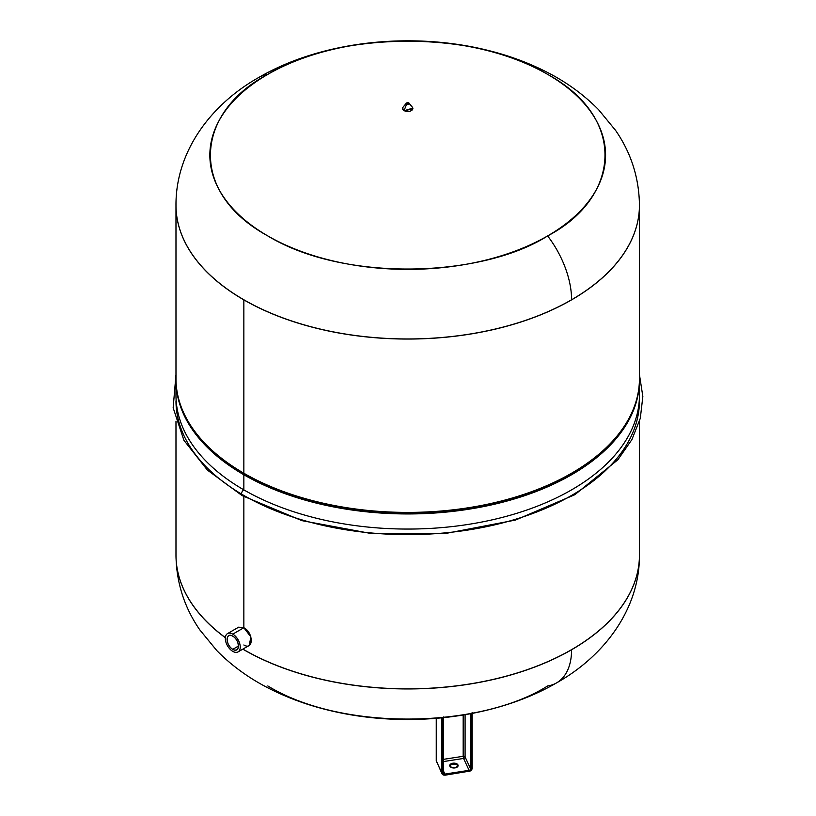 <?xml version="1.0" encoding="UTF-8"?>
<svg xmlns="http://www.w3.org/2000/svg" width="816" height="816" viewBox="0 0 816 816"><rect width="100%" height="100%" fill="white"/><g stroke="black" fill="none" stroke-linecap="round" stroke-linejoin="round"><path stroke-width="1.22" d="M232.784 651.362A10.557 6.089 60 0 1 225.318 638.438A10.557 6.089 60 0 1 232.784 634.134A10.557 6.089 60 0 1 240.241 647.057A10.557 6.089 60 0 1 232.784 651.362A10.557 6.089 -120 0 0 238.058 651.892A10.557 6.089 -120 0 0 239.68 643.436A10.557 6.089 -120 0 0 232.784 634.134A10.557 6.089 -120 0 0 227.501 633.614A10.557 6.089 -120 0 0 225.889 642.07A10.557 6.089 -120 0 0 232.784 651.362M232.784 649.322C240.118 653.963 240.118 640.009 232.784 636.174C225.44 631.533 225.44 645.487 232.784 649.322L238.476 646.037L232.784 649.322A8.048 4.651 60 0 1 227.521 642.233A8.048 4.651 60 0 1 228.755 635.776A8.048 4.651 60 0 1 232.784 636.174A8.048 4.651 60 0 1 238.037 643.273A8.048 4.651 60 0 1 236.803 649.72A8.048 4.651 60 0 1 232.784 649.322M227.501 633.614L238.66 627.167L243.851 627.739L232.784 634.134L243.851 627.739L250.889 636.959L249.217 645.446L238.058 651.892M402.523 108.895L402.594 108.11L404.032 110.772L412.835 108.11L412.906 108.895L404.032 110.772L402.523 108.895L403.033 107.222A5.161 2.978 0 0 0 404.063 110.588A5.161 2.978 0 0 0 410.683 110.925A5.161 2.978 0 0 0 412.386 107.222A5.161 2.978 180 0 1 410.683 110.925A5.161 2.978 180 0 1 404.063 110.588L406.582 104.275L404.063 110.588A5.161 2.978 180 0 1 403.033 107.222L406.266 103.234A1.591 0.918 0 0 0 406.582 104.275A1.591 0.918 0 0 0 408.632 104.377A1.591 0.918 0 0 0 409.153 103.234A1.591 0.918 0 0 0 408.836 102.979L408.836 102.979A1.591 0.918 180 0 1 409.153 103.234A1.591 0.918 180 0 1 408.632 104.377A1.591 0.918 180 0 1 406.582 104.275L406.776 104.04A1.326 0.765 0 0 0 408.653 104.04A1.326 0.765 0 0 0 408.653 102.959L408.653 102.959A1.326 0.765 0 0 0 406.776 102.959A1.326 0.765 0 0 0 406.776 104.04C406.195 102.979 406.817 102.622 408.653 102.959C409.234 104.02 408.612 104.377 406.776 104.04L406.582 104.275A1.591 0.918 180 0 1 406.266 103.234A1.591 0.918 180 0 1 408.755 102.928M412.906 108.895L412.386 107.222A5.161 2.978 0 0 0 411.366 106.376M639.448 205.214A231.734 133.793 180 0 1 639.448 205.265A231.734 133.793 180 0 1 496.393 328.868A231.734 133.793 180 0 1 243.851 299.87L243.851 299.768A231.734 133.793 180 0 1 175.981 205.163A231.734 133.793 0 0 0 243.851 299.768L243.851 299.87A231.734 133.793 180 0 1 175.981 205.265A231.734 133.793 180 0 1 175.981 205.214M243.851 299.768A231.734 133.793 0 0 0 571.577 299.768A231.734 133.793 0 0 0 639.448 205.163A231.734 133.793 180 0 1 571.577 299.768A231.734 133.793 180 0 1 243.851 299.768M258.835 77.438A72.338 41.769 60 0 1 267.801 74.368A197.87 114.24 0 0 0 267.801 235.926A197.87 114.24 0 0 0 547.628 235.926A72.338 41.769 60 0 1 571.577 299.768A72.338 41.769 -120 0 0 547.628 235.926A197.87 114.24 0 0 0 547.628 74.368A197.87 114.24 0 0 0 267.801 74.368A72.338 41.769 -120 0 0 258.835 77.438C210.732 104.468 175.715 151.613 175.981 205.163L175.981 205.265A231.734 133.793 0 0 0 243.851 299.87A231.734 133.793 0 0 0 496.393 328.868A231.734 133.793 0 0 0 639.448 205.265L639.448 205.163C639.081 177.857 631.135 152.959 615.641 130.468L598.597 109.711C582.961 93.85 564.56 80.743 543.395 70.39C525.871 61.771 507.073 55.029 486.999 50.143C410.958 31.416 321.463 41.024 258.835 77.438M547.628 235.926C482.052 277.654 344.128 282.418 267.801 235.926C187.272 191.862 195.503 112.231 267.801 74.368C333.377 32.63 471.301 27.866 547.628 74.368C628.157 118.432 619.925 198.064 547.628 235.926M639.448 205.265L639.448 378.624A231.734 133.793 180 0 1 496.393 502.228A231.734 133.793 180 0 1 243.851 473.229L243.851 299.87L243.851 473.229A231.734 133.793 180 0 1 175.981 378.624L175.981 205.265M243.851 648.547L243.851 649.658A231.734 133.793 180 0 1 242.893 649.097A231.734 133.793 0 0 0 243.851 649.658L243.851 648.547M225.359 637.602A231.734 133.793 180 0 1 175.981 555.053A231.734 133.793 0 0 0 225.359 637.602M175.981 400.84A231.734 133.793 0 0 0 243.851 495.445A231.734 133.793 0 0 0 496.393 524.453A231.734 133.793 0 0 0 639.448 400.84M243.851 496.587L243.851 627.739L243.851 496.587M243.851 644.977C253.664 650.954 253.664 632.655 243.851 627.739M639.448 421.433L639.448 555.053A231.734 133.793 180 0 1 496.393 678.657A231.734 133.793 180 0 1 243.851 649.658A231.734 133.793 0 0 0 496.393 678.657A231.734 133.793 0 0 0 639.448 555.053L639.448 555.155A231.734 133.793 180 0 1 571.577 649.76A231.734 133.793 0 0 0 639.448 555.155C639.713 608.705 604.697 655.85 556.594 682.87A72.338 41.769 -120 0 0 571.577 649.76A72.338 41.769 60 0 1 556.594 682.87A72.338 41.769 -120 0 1 547.628 685.95C482.052 727.688 344.128 732.442 267.801 685.95M176.348 387.712A231.734 133.793 0 0 0 243.851 489.875A3.417 1.969 120 0 0 241.628 492.884A3.417 1.969 120 0 0 242.148 495.618A3.417 1.969 120 0 0 243.851 495.445A231.734 133.793 180 0 1 241.444 494.037M175.981 374.677L173.155 407.796L183.886 440.252L207.376 470.057L242.148 495.618A3.417 1.969 -60 0 1 241.628 492.884A3.417 1.969 -60 0 1 243.851 489.875A231.734 133.793 0 0 0 502.411 517.375A231.734 133.793 0 0 0 639.081 387.712A231.734 133.793 180 0 1 639.448 395.27A231.734 133.793 180 0 1 496.393 518.874A231.734 133.793 180 0 1 243.851 489.875A231.734 133.793 180 0 1 175.981 395.27L175.981 380.154A231.734 133.793 0 0 0 243.851 474.759L243.851 489.875L243.851 474.759A231.734 133.793 0 0 0 496.393 503.768A231.734 133.793 0 0 0 639.448 380.154A231.734 133.793 0 0 0 639.438 379.389A231.734 133.793 180 0 1 497.005 503.615A231.734 133.793 180 0 1 243.851 474.759A231.734 133.793 180 0 1 175.981 379.389A231.734 133.793 0 0 0 175.981 380.154M203.898 442.292A230.479 133.069 0 0 0 244.739 474.249A230.479 133.069 0 0 0 611.531 442.292A230.479 133.069 180 0 1 610.98 442.884A230.479 133.069 180 0 1 244.739 474.249A230.479 133.069 180 0 1 204.449 442.884L203.347 441.691A231.734 133.793 0 0 0 243.851 473.229L244.739 474.249L243.851 473.229A231.734 133.793 0 0 0 612.082 441.691L610.98 442.884M175.981 421.433L175.981 555.155A231.734 133.793 0 0 0 225.349 637.704A231.734 133.793 180 0 1 175.981 555.155A231.734 133.793 180 0 1 175.981 555.104M242.801 649.148A231.734 133.793 0 0 0 243.851 649.76A231.734 133.793 0 0 0 571.577 649.76A231.734 133.793 180 0 1 243.851 649.76L243.851 649.76A231.734 133.793 180 0 1 242.801 649.148M472.117 713.429L472.138 768.417L469.251 771.191A2.193 1.724 155.1 0 0 471.373 769.07L471.373 713.572L471.373 769.07L470.608 768.815L471.373 769.07A2.193 1.724 -24.9 0 1 469.251 771.191L469.088 770.324A1.571 1.234 155.1 0 0 470.608 768.815L465.089 756.942L465.089 714.714L465.089 756.942A1.571 0.908 0 0 0 464.365 756.391A1.571 0.908 0 0 0 463.172 756.299L443.404 759.359L463.172 756.299L463.58 758.452A1.571 1.234 155.1 0 0 465.089 756.942L470.608 768.815A1.571 1.234 -24.9 0 1 469.088 770.324L463.58 758.452L443.404 761.573L463.58 758.452L469.088 770.324L444.893 774.068L443.404 770.855L444.893 774.068L469.088 770.324L469.251 771.191L445.046 775.067M455.002 767.897C459.5 765.53 458.776 763.97 452.829 763.225C448.321 765.592 449.045 767.152 455.002 767.897A4.192 2.428 180 0 1 449.718 765.561A4.192 2.428 180 0 1 452.829 763.225L452.829 764.245A4.192 2.428 180 0 1 458.011 766.071A4.192 2.428 0 0 0 452.829 764.245A4.192 2.428 0 0 0 449.81 766.071A4.192 2.428 180 0 1 452.829 764.245L452.829 763.225A4.192 2.428 180 0 1 458.113 765.561A4.192 2.428 180 0 1 455.002 767.897M445.057 774.935L444.893 774.068A1.571 1.234 -24.9 0 1 443.476 773.446A1.571 1.234 155.1 0 0 444.893 774.068L445.006 775.19L442.639 773.262A2.509 1.979 155.1 0 0 445.057 774.935A2.193 1.724 -24.9 0 1 442.935 773.466L442.935 717.723L442.935 773.466A2.193 1.724 155.1 0 0 445.057 774.935M442.751 774.67A3.131 2.468 155.1 0 0 444.893 775.088L444.893 775.088A3.131 2.468 -24.9 0 1 442.751 774.67A3.131 2.468 -24.9 0 1 442.048 773.854A3.131 2.468 -24.9 0 1 441.864 773.007L442.639 773.262L441.864 773.007L436.356 761.124L436.356 718.335L436.356 761.124A3.131 1.805 180 0 1 436.254 760.665A3.131 1.805 0 0 0 436.356 761.124A3.131 2.468 155.1 0 0 436.54 761.981A3.131 2.468 -24.9 0 1 436.356 761.124L441.864 773.007A3.131 2.468 155.1 0 0 442.048 773.854L444.985 775.2L469.251 771.191A2.509 1.979 155.1 0 0 471.668 768.764L471.668 713.521L472.117 768.325M463.172 756.299L463.172 715.03L463.172 756.299A1.571 0.908 180 0 1 464.365 756.391A1.571 0.908 180 0 1 465.089 756.942A1.571 1.234 -24.9 0 1 463.58 758.452L463.172 756.299M441.864 717.835L441.864 773.007L441.864 717.835M443.384 717.682L443.384 773.027M470.608 768.815L470.608 713.725L470.608 768.815M442.639 717.754L442.639 773.262L442.639 717.754M443.394 773.18A1.571 1.234 155.1 0 0 443.476 773.446L443.404 716.948M472.107 768.529A3.131 2.468 -24.9 0 1 471.23 770.273A3.131 2.468 -24.9 0 1 469.251 771.324M469.088 771.344L472.138 768.417L472.138 712.45M406.654 103.958L406.113 104.621M406.266 103.234L408.806 102.949L412.386 107.222M242.148 495.618L301.9 520.639L372.004 533.674L445.618 533.47L515.508 520.057L574.852 494.7L617.885 459.745L631.88 439.63L640.295 418.363L642.845 396.494L639.448 374.677M639.448 380.154L639.448 395.27M175.981 555.155C176.348 582.461 184.283 607.359 199.787 629.85L216.832 650.607C232.458 666.468 250.859 679.575 272.034 689.928C289.558 698.547 308.356 705.289 328.43 710.175C404.471 728.892 493.966 719.294 556.594 682.87M436.254 718.345L436.254 760.665L442.048 773.854"/></g></svg>
